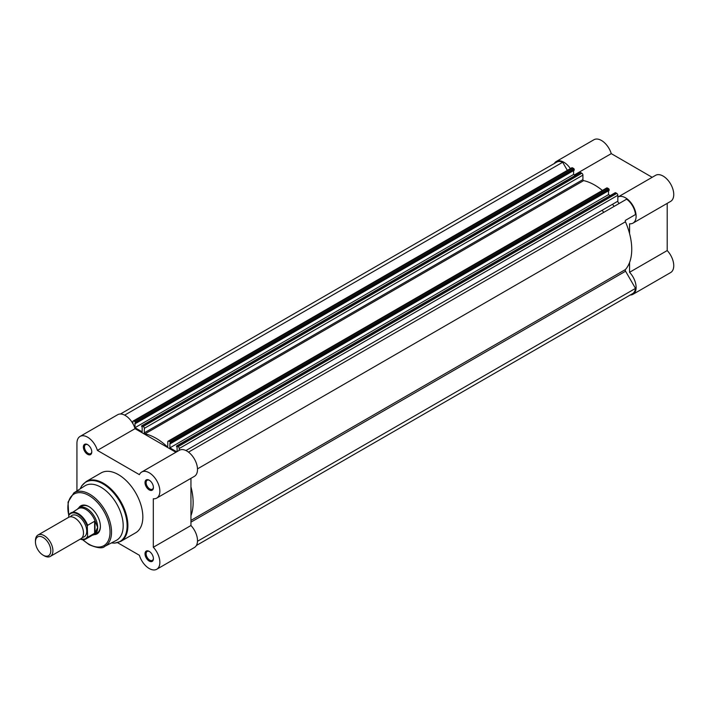 <?xml version="1.0" encoding="UTF-8"?>
<svg xmlns="http://www.w3.org/2000/svg" width="709" height="709" viewBox="0 0 709 709"><rect width="100%" height="100%" fill="white"/><g stroke="black" fill="none" stroke-linecap="round" stroke-linejoin="round"><path stroke-width="1.06" d="M554.314 163.513A15.049 8.685 60 0 1 556.308 161.475A15.049 8.685 60 0 1 563.823 162.219A15.049 8.685 60 0 1 570.39 168.618M556.308 161.475L593.947 139.735A15.049 8.685 60 0 1 601.471 140.479A15.049 8.685 60 0 1 611.264 153.631L652.165 177.312M617.831 197.129A15.049 8.685 60 0 1 617.947 197.058A15.049 8.685 60 0 1 625.471 197.802A15.049 8.685 60 0 1 635.299 211.06A15.049 8.685 60 0 1 632.995 223.122A15.049 8.685 60 0 1 629.565 223.787L629.565 233.571M617.947 197.058L655.595 175.327A15.049 8.685 60 0 1 663.11 176.071A15.049 8.685 60 0 1 672.938 189.33A15.049 8.685 60 0 1 670.634 201.383L632.995 223.122M602.145 210.272A48.602 28.059 60 0 1 603.74 212.39M612.505 204.289A48.602 28.059 60 0 1 614.109 206.408M630.23 295.006A15.049 8.685 60 0 0 632.995 294.297A15.049 8.685 60 0 0 629.565 272.291L667.204 250.561L667.204 203.368M667.204 250.561A15.049 8.685 60 0 1 670.634 272.566L632.995 294.297M629.565 272.291L629.565 262.516M574.379 174.919L611.264 153.631M196.375 545.487L632.605 293.632A14.269 8.242 -120 0 0 635.494 288.395L625.577 271.219A1.542 0.895 60 0 1 625.258 270.138A1.542 0.895 60 0 1 625.444 269.544A52.466 30.292 60 0 0 625.444 221.784A1.542 0.895 60 0 1 625.258 220.978A1.542 0.895 60 0 1 625.577 220.269L635.494 214.543A14.269 8.242 -120 0 0 626.623 199.176L188.505 452.129M567.36 170.364L562.671 162.255A14.269 8.242 -120 0 0 556.689 162.139L120.459 413.994M572.553 167.882L133.948 421.111A1.542 0.895 -120 0 0 133.177 421.04L571.782 167.811A1.542 0.895 60 0 1 572.553 167.882L573.678 168.529A0.771 0.443 60 0 1 574.219 169.478L135.614 422.706A0.771 0.443 -120 0 0 135.065 421.758L573.678 168.529M580.166 172.907A0.771 0.443 60 0 1 580.715 172.597L142.101 425.825A0.771 0.443 -120 0 0 141.561 426.136L142.181 427.252L142.181 431.852L134.985 427.695L134.985 423.096L135.614 423.459L574.219 170.231L574.219 169.478M575.3 175.46L573.59 174.467L573.59 170.594M580.715 172.597L581.832 173.235A1.542 0.895 60 0 1 582.922 175.132L144.308 428.36A1.542 0.895 -120 0 0 143.218 426.463L581.832 173.235M582.922 179.607A0.771 0.443 -120 0 0 583.631 180.618L145.017 433.846A0.771 0.443 60 0 1 144.308 432.836L582.922 179.607L582.922 175.132M583.631 180.618A52.466 30.292 60 0 1 602.384 190.455M607.471 188.045L168.857 441.273A1.542 0.895 -120 0 0 168.086 441.193L606.7 187.965A1.542 0.895 60 0 1 607.471 188.045L608.588 188.691A0.771 0.443 60 0 1 609.137 189.631L170.523 442.859A0.771 0.443 -120 0 0 169.983 441.92L608.588 188.691M608.508 190.748L608.508 194.629L169.894 447.858L169.894 443.258L170.523 443.621L609.137 190.393L609.137 189.631M608.508 194.629L610.219 195.613M615.084 193.07A0.771 0.443 60 0 1 615.625 192.751L616.741 193.397A1.542 0.895 60 0 1 617.831 195.285L617.831 201.214A1.542 0.895 -120 0 0 618.505 202.756A1.542 0.895 -120 0 0 619.693 203.182M190.951 486.799A52.466 30.292 60 0 1 190.951 515.744M617.831 195.285L179.226 448.513L179.226 450.357M179.226 448.513A1.542 0.895 -120 0 0 178.136 446.626L616.741 193.397M615.625 192.751L177.02 445.979L178.136 446.626M177.02 445.979A0.771 0.443 -120 0 0 176.47 446.298L177.099 447.414L177.099 451.589M169.894 447.858L176.727 451.801M170.523 443.621L170.523 442.859M168.857 441.273L169.983 441.92M168.086 441.193A1.542 0.895 -120 0 0 167.767 441.902L167.767 446.386A0.771 0.443 60 0 1 167.067 446.573L167.767 446.165M145.017 433.846A52.466 30.292 60 0 1 167.067 446.573M144.308 432.836L144.308 428.36M142.101 425.825L143.218 426.463M135.614 423.459L135.614 422.706M133.948 421.111L135.065 421.758M133.177 421.04A1.542 0.895 -120 0 0 132.858 421.74L132.858 423.583M562.671 162.255L124.66 415.137M573.59 174.467L134.985 427.695M635.494 288.395L197.483 541.277M50.348 556.388L80.932 538.734A12.345 7.125 -120 0 0 83.485 533.079A12.345 7.125 -120 0 0 78.096 520.663A12.345 7.125 -120 0 0 68.587 517.357L38.002 535.011A12.345 7.125 60 0 1 47.521 538.317A12.345 7.125 60 0 1 52.909 550.733A12.345 7.125 60 0 1 50.348 556.388A12.345 7.125 60 0 1 44.18 555.776L43.116 555.165A10.839 6.257 -120 0 0 50.782 550.733A10.839 6.257 -120 0 0 43.116 537.457A10.839 6.257 -120 0 0 35.45 541.889A10.839 6.257 -120 0 0 43.116 555.165M35.45 541.889L35.45 540.657A12.345 7.125 60 0 1 38.002 535.011M82.341 537.404A12.345 7.125 -120 0 0 86.755 531.192A12.345 7.125 -120 0 0 80.259 517.694A12.345 7.125 -120 0 0 70.439 516.79M92.56 535.135L92.746 535.1A15.43 8.907 -120 0 0 94.474 534.48A15.43 8.907 -120 0 0 97.665 527.416L94.997 533.035L87.632 537.333A15.049 8.685 60 0 1 85.878 538.991A15.049 8.685 60 0 1 80.232 539.141M68.755 515.594L69.083 514.592A15.049 8.685 60 0 1 70.838 512.935A15.049 8.685 60 0 1 87.632 525.298L87.304 526.308A14.579 8.419 -120 0 0 78.034 514.247A14.579 8.419 -120 0 0 68.755 515.594L68.755 517.26M87.304 526.308L87.632 537.333M87.632 525.298L94.616 521.266L95.343 521.709A15.049 8.685 -120 0 0 78.282 508.637L69.083 514.592M94.997 521.23L94.997 533.035M95.343 521.709L97.665 527.416A15.43 8.907 -120 0 0 90.938 511.889A15.43 8.907 -120 0 0 79.045 507.75A15.43 8.907 -120 0 0 77.635 508.929L77.511 509.08M94.616 521.266L94.616 533.301M80.117 539.203L85.878 538.991L93.331 534.692A15.049 8.685 -120 0 0 95.343 532.619M149.218 561.085A5.938 3.43 60 0 1 145.017 553.809A5.938 3.43 60 0 1 149.218 551.38L149.218 551.38A5.938 3.43 60 0 1 153.419 558.657A5.938 3.43 60 0 1 149.218 561.085M149.502 551.558A5.167 2.987 -120 0 0 147.18 551.442A5.167 2.987 -120 0 0 146.391 555.581A5.167 2.987 -120 0 0 149.767 560.137A5.167 2.987 -120 0 0 152.355 560.394A5.167 2.987 -120 0 0 153.41 558.329M149.218 489.901A5.938 3.43 60 0 1 145.017 482.625A5.938 3.43 60 0 1 149.218 480.197L149.218 480.197A5.938 3.43 60 0 1 153.419 487.473A5.938 3.43 60 0 1 149.218 489.901M149.502 480.374A5.167 2.987 -120 0 0 147.18 480.259A5.167 2.987 -120 0 0 146.391 484.398A5.167 2.987 -120 0 0 149.767 488.953A5.167 2.987 -120 0 0 152.355 489.21A5.167 2.987 -120 0 0 153.41 487.145M87.579 454.309A5.938 3.43 60 0 1 83.378 447.033A5.938 3.43 60 0 1 87.579 444.614L87.579 444.614A5.938 3.43 60 0 1 91.78 451.881A5.938 3.43 60 0 1 87.579 454.309M87.863 444.782A5.167 2.987 -120 0 0 85.541 444.667A5.167 2.987 -120 0 0 84.743 448.815A5.167 2.987 -120 0 0 88.12 453.37A5.167 2.987 -120 0 0 90.708 453.618A5.167 2.987 -120 0 0 91.771 451.553M78.743 507.936A16.201 9.35 60 0 1 88.944 506.625L88.944 506.625A16.201 9.35 60 0 1 100.394 526.468A16.201 9.35 60 0 1 94.164 534.648M89.219 506.793A15.43 8.907 -120 0 0 81.774 506.173L79.045 507.75M117.588 542.695L139.398 555.289A15.049 8.685 -120 0 0 149.218 568.521A15.049 8.685 -120 0 0 156.742 569.265A15.049 8.685 -120 0 0 153.312 547.259L153.312 498.755A15.049 8.685 -120 0 0 156.742 498.081A15.049 8.685 -120 0 0 156.742 480.711A15.049 8.685 -120 0 0 141.703 472.026A15.049 8.685 -120 0 0 139.398 474.658L97.399 450.401A15.049 8.685 -120 0 0 80.055 436.434A15.049 8.685 -120 0 0 76.935 443.453L76.935 490.929M116.267 540.409A31.48 18.177 -120 0 0 121.611 515.328A31.48 18.177 -120 0 0 100.944 487.225A31.48 18.177 -120 0 0 84.805 485.904L73.833 492.906A30.895 17.84 60 0 1 89.68 494.2A30.895 17.84 60 0 1 109.966 521.789A30.895 17.84 60 0 1 104.719 546.409L116.267 540.409M120.725 541.419L135.685 532.778A34.564 19.958 -120 0 0 140.976 505.083A34.564 19.958 -120 0 0 118.403 474.622A34.564 19.958 -120 0 0 101.121 472.912L86.161 481.553A34.564 19.958 60 0 1 103.443 483.263A34.564 19.958 60 0 1 126.025 513.724A34.564 19.958 60 0 1 120.725 541.419L114.752 543.112L111.428 542.926M190.951 478.327L190.951 525.52A15.049 8.685 60 0 1 194.39 547.525L156.742 569.265M80.055 436.434L117.694 414.703A15.049 8.685 60 0 1 135.038 428.67L175.912 452.271M141.703 472.026L179.342 450.286A15.049 8.685 60 0 1 194.39 458.971A15.049 8.685 60 0 1 194.39 476.351L156.742 498.081M94.474 534.48L97.204 532.902A15.43 8.907 -120 0 0 100.394 526.149M135.038 428.67L97.399 450.401M190.951 525.52L153.312 547.259M190.951 520.397L625.444 269.544M617.831 201.214L185.953 450.552M190.951 522.143L625.577 271.219M197.492 468.871L625.444 221.784M80.321 539.088A14.579 8.419 -120 0 0 87.304 536.713M82.953 539.735A29.822 17.22 -120 0 0 88.944 544.202A29.822 17.22 -120 0 0 110.028 532.025A29.822 17.22 -120 0 0 88.944 495.511A29.822 17.22 -120 0 0 68.773 515.31M111.481 542.899A34.245 19.772 -120 0 0 126.725 520.512A34.245 19.772 -120 0 0 102.902 483.83A34.245 19.772 -120 0 0 80.259 488.811M89.68 544.654A30.895 17.84 60 0 1 88.492 543.936M580.325 172.553L141.72 425.781M615.244 192.715L176.63 445.943M82.59 539.726L89.166 544.698C97.434 548.154 102.619 548.722 104.719 546.409M80.206 488.847L81.703 485.869L86.161 481.553M68.755 516.232L68.046 502.114L73.833 492.906"/></g></svg>
